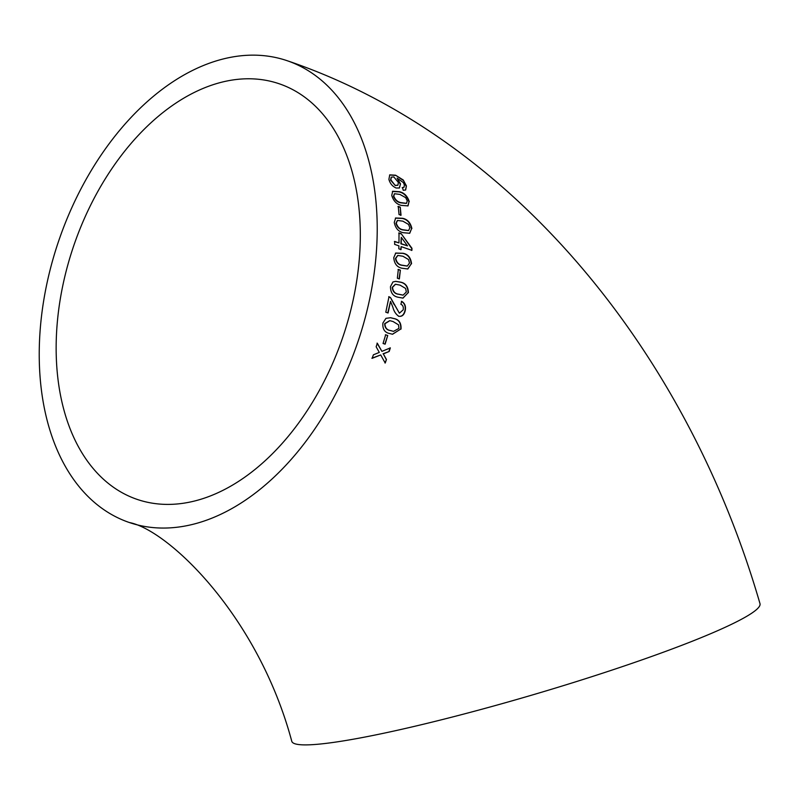 <?xml version="1.0" encoding="UTF-8"?>
<svg xmlns="http://www.w3.org/2000/svg" width="800" height="800" viewBox="0 0 800 800"><rect width="100%" height="100%" fill="white"/><g stroke="black" fill="none" stroke-linecap="round" stroke-linejoin="round"><path stroke-width="1.2" d="M287.14 60.7C511.78 136.74 686.91 351.54 760 603.67A244.01 23.42 163.6 0 1 693.34 640.81A244.01 23.42 163.6 0 1 440.54 720.02A244.01 23.42 163.6 0 1 291.77 741.26C257.86 614.89 167.72 529.78 129.34 522.52A244.01 157.9 108.9 0 1 58.82 240.55A244.01 157.9 108.9 0 1 287.14 60.7A244.01 157.9 108.9 0 1 375.7 259.95A244.01 157.9 108.9 0 1 129.34 522.52M373.41 354.8L372.14 358.32L380.7 354.93L385.21 363.04L386.47 359.5L383.32 353.88L389.19 351.48L390.34 347.9L381.91 351.37L377.31 343.21L376.15 346.78L379.3 352.42L373.41 354.8M385.67 334.8L383.06 343.48L385.13 344.17L387.74 335.49L385.67 334.8M401.01 329.1C401.39 322.97 398.99 319.44 393.79 318.51L390.64 317.72L385.95 318.34L382.9 323.02C382.38 329.13 384.71 332.65 389.9 333.58L392.54 334.26L400.73 329.06C401.11 322.94 398.71 319.42 393.51 318.48L393.79 318.51M405.23 310.61C406.07 306.35 404.88 303.25 401.67 301.32L400.88 304.28C402.87 305.13 403.64 306.99 403.19 309.85L399.4 313.2L390.52 297.58L389 296.73L385.8 312.21L388.07 312.98L390.53 301.39L392.87 307.21C393.89 311.26 395.85 314.27 398.75 316.25C401.99 316.83 404.15 314.95 405.23 310.61L404.95 310.61C405.78 306.35 404.59 303.25 401.38 301.33M408.39 292.72C408.2 286.58 405.56 283.05 400.5 282.12L395.76 281.35L392.96 281.94L390.47 286.64C390.55 292.79 393.11 296.32 398.18 297.24L403.01 298.12L408.1 292.75C407.9 286.62 405.27 283.09 400.2 282.16L400.5 282.12M398.33 269.45L397.35 278.21L399.38 278.9L400.36 270.14L398.33 269.45M411.54 263.79C410.85 257.74 408.02 254.24 403.07 253.27L395.77 253.07L393.75 257.69C394.32 263.76 397.09 267.28 402.05 268.23L407.82 268.98L411.23 263.86C410.54 257.83 407.72 254.32 402.76 253.36L403.07 253.27M401.06 249.58L401.15 246.63L411.91 250.35L411.95 248.29L401.24 233.72L399 232.94L398.98 242.91L394.71 241.43L394.64 244.39L398.91 245.85L398.81 248.81L401.06 249.58M411.88 228.56C410.57 222.73 407.5 219.31 402.66 218.3L395.68 217.99L394.26 222.4C395.46 228.28 398.48 231.71 403.32 232.71L409.72 233.27L411.57 228.69C410.26 222.87 407.19 219.46 402.36 218.45L402.66 218.3M398.26 206.41L399.03 214.55L401.03 215.25L400.26 207.12L398.26 206.41M409.27 201.63C407.46 196.07 404.18 192.76 399.44 191.71L392.7 191.25L391.75 195.42C393.47 201.03 396.7 204.36 401.44 205.4L408.02 205.89L408.96 201.82C407.15 196.26 403.88 192.96 399.14 191.91L399.44 191.71M388.9 179.37C390.07 183.53 392.48 186.41 396.13 188.01L399.4 187.99L400.5 183.89L397.12 178.12L403.4 182.62L404.4 185.03L404.05 187.23L402.48 187.55L403.22 190.3L405.66 189.98L406.41 185.93L403.28 180.01L395.57 175.21L389.74 174.87L388.9 179.37M358.95 263.12A219.61 142.11 108.9 0 1 137.23 499.42A219.61 142.11 108.9 0 1 63.41 282.74A219.61 142.11 108.9 0 1 228.55 80.69A219.61 142.11 108.9 0 1 279.25 83.79A219.61 142.11 108.9 0 1 358.95 263.12M399.24 188.09L400.5 183.89M400.2 184.1L397.12 178.12M402.18 187.76L404.05 187.23M405.49 190.07L406.41 185.93M406.11 186.14L403.28 180.01M402.98 180.23L395.57 175.21M395.27 175.43L389.6 174.98M391.22 177.23L390.56 180.09L395.25 185.52L397.76 185.29M395.55 185.32L397.93 185.2L398.36 182.44L393.85 176.95L391.36 177.11L390.85 179.87L395.25 185.52M399.14 191.91L392.39 191.45M407.86 205.97L408.96 201.82M394.39 193.82L393.46 196.31C395.03 200.12 397.47 202.29 400.8 202.82L406.32 203.43M407.28 200.89L405.66 197.64L399.9 194.42L394.53 193.72L393.76 196.12C395.33 199.94 397.78 202.12 401.11 202.64L406.48 203.34L407.28 200.89M400.73 215.4L400.26 207.12M399.95 207.28L397.95 206.58M402.36 218.45L395.37 218.13M409.57 233.33L411.57 228.69M397.37 220.52L395.97 223.23C397.2 227.22 399.53 229.45 402.95 229.93L408.42 230.59M409.88 227.82L408.54 224.42L402.86 221.16L397.52 220.45L396.27 223.1C397.51 227.09 399.84 229.33 403.25 229.8L408.58 230.53L409.88 227.82M400.75 249.68L401.15 246.63M411.6 250.45L411.95 248.29M411.65 248.39L401.24 233.72M400.93 233.84L398.69 233.06M394.4 241.54L398.98 242.91M401.27 237.33L400.91 243.79L407.51 245.86L401.27 237.33L401.22 243.68L407.51 245.86M402.76 253.36L395.46 253.15M407.67 269.01L411.23 263.86M397.69 255.49L395.48 258.45C396.31 262.57 398.48 264.85 402.01 265.29L407.19 266.07M409.51 263.05L408.5 259.54L402.93 256.24L397.84 255.45L395.78 258.38C396.61 262.51 398.79 264.79 402.31 265.22L407.35 266.04L409.51 263.05M399.08 278.94L400.36 270.14M400.06 270.2L398.03 269.5M400.2 282.16L395.6 281.37M402.87 298.13L408.1 292.75M395.37 284.26L392.22 287.36C392.72 291.52 394.79 293.81 398.41 294.23L402.96 295.13M406.35 292L405.6 288.44L400.09 285.15L395.52 284.25L392.51 287.33C393.02 291.51 395.08 293.8 398.7 294.21L403.11 295.13L406.35 292M394.52 304.74L399.4 313.2M394.23 304.73L390.52 297.58M390.22 297.58L388.71 296.73M387.79 312.95L390.53 301.39M398.47 316.23C401.7 316.81 403.86 314.93 404.95 310.61M393.51 318.48L390.47 317.71M392.4 334.24L400.73 329.06M389.71 320.66L384.68 323.66C384.8 327.81 386.73 330.1 390.46 330.53L393.37 331.34M398.95 328.37L398.51 324.83L393.07 321.54L389.85 320.67L384.96 323.71C385.08 327.86 387.01 330.15 390.74 330.58L393.5 331.37L398.95 328.37M384.87 344.1L387.74 335.49M387.47 335.43L385.4 334.74M371.88 358.22L380.7 354.93M384.96 362.93L386.47 359.5M386.21 359.41L383.32 353.88M383.06 353.79L389.19 351.48M388.92 351.4L390.07 347.83M377.04 343.13L381.91 351.37"/></g></svg>
